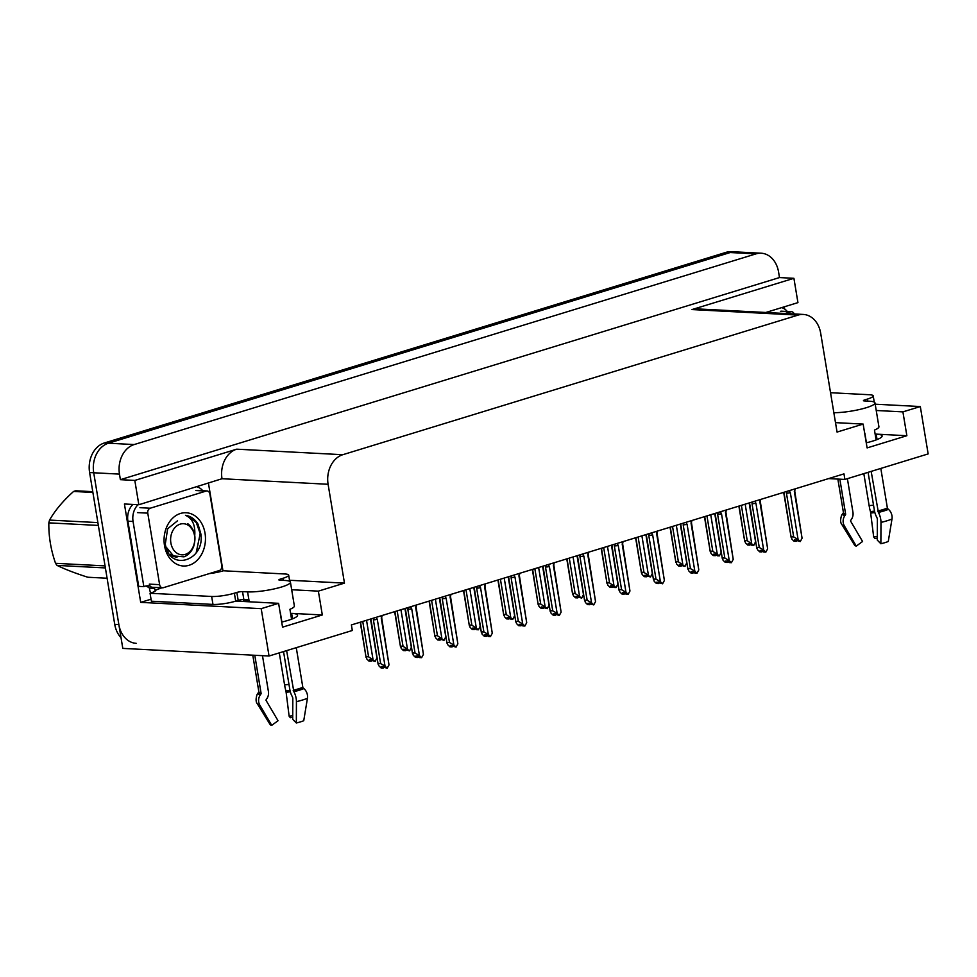 <?xml version="1.0" encoding="UTF-8"?>
<svg xmlns="http://www.w3.org/2000/svg" width="977" height="977" viewBox="0 0 977 977"><rect width="100%" height="100%" fill="white"/><g stroke="black" fill="none" stroke-linecap="round" stroke-linejoin="round"><path stroke-width="1.47" d="M235.982 601.063A26.159 4.494 -9.4 0 0 237.606 601.185L278.604 603.322L261.201 608.659L269.041 656.019L122.797 648.398L93.719 472.77A24.535 19.039 -87 0 1 108.41 443.216L730.234 252.53A24.535 19.039 -87 0 1 735.461 251.871A24.535 19.039 -87 0 0 730.234 252.53L108.41 443.216A24.535 19.039 -87 0 0 93.719 472.77L118.852 624.547A24.535 19.039 -87 0 0 136.206 643.33M828.606 478.596L844.897 479.438L928.15 453.914L920.31 406.542L902.907 411.879L906.864 435.718L876.161 434.118A26.159 4.494 170.6 0 1 882.097 435.95A26.159 4.494 170.6 0 1 866.245 442.813M151.044 599.206L140.7 602.369L124.421 503.985L138.832 504.743L222.011 478.73A24.535 19.039 93 0 1 236.703 449.176L134.814 480.428L138.832 504.743M208.492 483.383L222.976 570.898M784.336 306.802L784.714 309.086M765.821 312.481L797.94 302.626L793.91 278.311L692.009 309.562A24.535 19.039 93 0 1 697.236 308.903L803.326 314.435A24.535 19.039 93 0 0 798.099 315.095L342.793 454.708A24.535 19.039 93 0 0 328.101 484.274L344.466 583.122L289.522 580.265M779.487 277.566L120.391 479.67L119.475 474.114A24.535 19.039 -87 0 1 134.167 444.559L755.99 253.873A24.535 19.039 -87 0 1 761.205 253.214A24.535 19.039 -87 0 1 778.571 271.997L779.487 277.566L793.91 278.311M920.31 406.542L875.184 404.197M261.201 608.659L140.7 602.369M134.814 480.428L120.391 479.67M269.041 656.019L352.306 630.495L351.39 624.926L843.969 473.882L844.897 479.438M835.494 422.638L863.143 424.079L837.057 432.078L820.68 333.218A24.535 19.039 93 0 0 803.326 314.435M344.466 583.122L318.368 591.134L291.683 589.742M902.907 411.879L876.222 410.487M278.604 603.322L282.548 627.161L322.312 614.973L318.368 591.134M906.864 435.718L867.1 447.918L863.143 424.079M281.706 622.068A26.159 4.494 -9.4 0 0 297.558 615.192A26.159 4.494 -9.4 0 0 291.622 613.373L292.526 618.832M322.312 614.973L291.622 613.373M121.026 637.712A24.535 19.039 -87 0 1 114.724 624.34L89.603 472.55A24.535 19.039 -87 0 1 104.295 442.996L726.119 252.322A24.535 19.039 -87 0 1 731.346 251.663L761.205 253.214M368.598 656.8L375.168 661.441L369.501 659.719L371.04 661.221L368.988 661.111L366.815 658.999L366.228 656.678L368.598 656.8L362.748 621.445M360.513 622.129L366.07 657.423L360.244 622.215M372.994 659.328L366.534 620.285M375.168 661.441L377.024 657.704M370.527 619.198L376.975 658.107M371.211 659.805L371.419 661.111L371.919 660.171M371.04 661.221L370.942 659.793M383.204 667.902L383.961 666.973M383.253 666.607L383.46 667.914M381.641 615.644L381.262 618.123L389.005 664.91L387.21 668.244L381.543 666.522L383.082 668.024L382.984 666.595M383.082 668.024L381.03 667.914L378.856 665.801L378.27 663.481L380.639 663.603L373.397 619.858A5.557 0.953 -9.4 0 0 377.293 619.345L376.169 617.33M389.005 664.91L381.677 617.696L382.092 615.51M373.397 619.858L373.959 618.001M380.639 663.603L385.036 666.131L377.293 619.345M387.21 668.244L385.036 666.131M378.111 664.226L371.028 619.723A5.557 0.953 -9.4 0 1 370.723 619.54L378.111 664.226M403.025 646.249L409.583 650.877L403.916 649.155L405.467 650.67L403.403 650.56L401.242 648.447L400.655 646.127L403.025 646.249L397.163 610.894M394.928 611.578L400.497 646.859L394.659 611.663M407.421 648.777L400.949 609.733M409.583 650.877L411.451 647.153M404.954 608.647L411.39 647.556M405.626 649.253L405.846 650.548L406.334 649.62M405.467 650.67L405.37 649.241M437.44 635.697L444.01 640.326L438.343 638.604L439.894 640.106L437.83 640.008L435.657 637.896L435.07 635.575L437.44 635.697L431.59 600.33M429.355 601.014L434.912 636.308L429.086 601.099M441.836 638.213L435.376 599.17M444.01 640.326L445.878 636.601M439.369 598.095L445.817 636.992M440.053 638.689L440.273 639.996L440.761 639.068M439.894 640.106L439.784 638.677M471.867 625.133L478.425 629.774L476.373 629.664L474.822 628.162L472.758 628.052L474.309 629.554L472.245 629.444L470.084 627.344L469.497 625.011L471.867 625.133L466.005 589.778M463.77 590.462L469.339 625.756L463.501 590.548M476.263 627.661L469.79 588.618M478.425 629.774L480.293 626.037M473.796 587.531L480.232 626.44M474.468 628.138L474.688 629.444L475.188 628.504M474.309 629.554L474.211 628.126M417.619 657.338L418.376 656.422M417.667 656.056L417.887 657.35M416.055 605.093L415.689 607.572L423.432 654.358L421.624 657.68L419.573 657.582L418.022 656.068L415.958 655.97L417.509 657.472L417.411 656.043M417.509 657.472L415.445 657.362L413.271 655.249L412.697 652.929L415.054 653.051L407.812 609.294A5.557 0.953 -9.4 0 0 411.708 608.793L410.596 606.766M423.432 654.358L416.104 607.132L416.52 604.958M407.812 609.294L408.374 607.45M415.054 653.051L419.451 655.579L411.708 608.793M421.624 657.68L419.451 655.579M412.526 653.674L405.443 609.172A5.557 0.953 -9.4 0 1 405.15 608.989L412.526 653.674M452.046 646.786L452.803 645.87M452.095 645.504L452.302 646.798M450.482 594.541L450.104 597.008L457.859 643.794L456.051 647.128L450.385 645.406L451.924 646.921L451.826 645.479M451.924 646.921L449.872 646.811L447.698 644.698L447.112 642.377L449.481 642.5L442.239 598.742A5.557 0.953 -9.4 0 0 446.135 598.229L445.011 596.214M450.104 597.008A5.557 0.953 -9.4 0 0 450.519 596.617A5.557 0.953 -9.4 0 0 450.519 596.556L457.859 643.794M442.239 598.742L442.801 596.898M449.481 642.5L453.878 645.015L446.135 598.229M456.051 647.128L453.878 645.015M439.552 598.4L446.953 643.11L439.87 598.62A5.557 0.953 -9.4 0 1 439.565 598.425L439.308 597.973M486.461 636.235L487.218 635.319M486.509 634.94L486.729 636.247M484.91 583.99L484.531 586.456L492.274 633.243L490.466 636.577L488.415 636.467L486.864 634.965L484.8 634.855L486.351 636.357L486.253 634.928M486.351 636.357L484.287 636.247L482.113 634.146L481.539 631.814L483.896 631.948L476.654 588.191A5.557 0.953 -9.4 0 0 480.55 587.678L479.438 585.663M484.531 586.456A5.557 0.953 -9.4 0 0 484.934 586.053A5.557 0.953 -9.4 0 0 484.934 585.992L492.274 633.243M476.654 588.191L477.216 586.334M483.896 631.948L488.305 634.464L480.55 587.678M490.466 636.577L488.305 634.464M481.368 632.559L474.297 588.069A5.557 0.953 -9.4 0 1 473.992 587.873L481.368 632.559M520.888 625.671L521.645 624.755M520.936 624.388L521.156 625.683M519.324 573.426L518.946 575.905L526.701 622.691L524.893 626.025L522.829 625.915L521.278 624.401L519.227 624.303L520.765 625.805L520.668 624.376M520.765 625.805L518.714 625.695L516.54 623.582L515.954 621.262L518.323 621.384L511.081 577.627A5.557 0.953 -9.4 0 0 514.977 577.126L513.853 575.111M518.946 575.905A5.557 0.953 -9.4 0 0 519.361 575.502A5.557 0.953 -9.4 0 0 519.361 575.441L526.701 622.691M511.081 577.627L511.643 575.783M518.323 621.384L522.719 623.912L514.977 577.126M524.893 626.025L522.719 623.912M508.406 577.322A5.557 0.953 -9.4 0 1 508.382 577.26L515.795 622.007L508.712 577.505A5.557 0.953 -9.4 0 1 508.406 577.322L508.15 576.857M880.814 468.423L887.385 508.064A0.818 0.647 -112.2 0 0 887.69 508.651L888.484 509.347A8.988 7.083 67.8 0 1 891.989 519.043L888.276 541.478A18.807 3.224 -9.4 0 1 884.979 542.638A18.807 3.224 -9.4 0 1 880.875 543.749L880.985 522.414A8.988 3.468 -103.6 0 0 878.396 512.437L871.166 471.378M868.089 472.331L874.366 510.275A8.988 3.468 -103.6 0 0 876.674 517.053L877.37 518.763L877.261 540.086L880.875 543.749M833.845 412.685A24.535 4.213 -9.4 0 0 866.22 407.727A24.535 4.213 -9.4 0 0 874.977 402.915A24.535 4.213 -9.4 0 0 869.408 401.205L864.364 400.936A4.091 0.696 170.6 0 1 863.436 400.655A4.091 0.696 170.6 0 1 864.901 399.849L865.085 400.985M874.977 402.915L878.921 426.754A24.535 4.213 170.6 0 1 874.464 430.063L876.1 439.955M839.854 479.182L845.63 514.085A0.818 0.745 -77.4 0 1 845.484 514.732L844.861 515.636A8.988 8.158 102.6 0 0 844.372 525.907L856.267 546.094L862.581 541.49L850.698 521.303A0.818 0.745 -77.4 0 1 850.735 520.362L851.358 519.459A8.988 8.158 102.6 0 0 852.958 512.314L847.401 478.669M866.428 442.776L864.816 433.019A24.535 4.213 170.6 0 1 864.633 433.067M877.285 536.544A11.223 1.93 -9.4 0 0 873.682 536.947L870.483 511.643A8.988 1.075 -98.2 0 1 869.139 505.695L863.827 473.637M877.273 538.168A18.807 3.224 -9.4 0 0 874.867 538.486L873.682 536.947M837.851 479.072L843.456 512.717A0.818 0.794 -153.9 0 1 843.359 512.864L842.662 513.707A8.988 8.793 26.1 0 0 841.563 515.416C840.208 519.788 840.354 522.89 841.991 524.734L854.667 545.3A18.807 3.224 -9.4 0 0 856.267 546.094M830.535 392.717L869.506 394.745A16.353 2.809 170.6 0 1 873.218 395.88A16.353 2.809 170.6 0 1 867.381 399.092L864.901 399.849M781.661 307.621A16.353 12.689 -87 0 1 787.315 311.492M296.275 647.678L302.833 687.319A0.818 0.647 -112.2 0 0 303.151 687.893L303.932 688.59A8.988 7.083 67.8 0 1 307.437 698.299L303.737 720.733A18.807 3.224 -9.4 0 1 300.44 721.881A18.807 3.224 -9.4 0 1 296.336 722.992L296.434 701.669A8.988 3.468 -103.6 0 0 293.857 691.692L286.627 650.633M283.538 651.574L289.827 689.518A8.988 3.468 -103.6 0 0 292.123 696.308L292.819 698.005L292.721 719.341L296.336 722.992M243.957 599.573A24.535 4.213 170.6 0 0 249.037 600.623L248.903 599.829L243.859 599.573A4.091 0.696 -9.4 0 0 238.18 600.391L236.861 592.441A4.091 0.696 170.6 0 1 242.54 591.622L247.584 591.879A24.535 4.213 -9.4 0 0 281.681 586.969A24.535 4.213 -9.4 0 0 290.425 582.158A24.535 4.213 -9.4 0 0 284.869 580.448L279.825 580.191A4.091 0.696 170.6 0 1 278.897 579.911A4.091 0.696 170.6 0 1 280.35 579.105L280.546 580.228M290.425 582.158L294.37 606.009A24.535 4.213 170.6 0 1 289.925 609.306L291.561 619.198M254.789 655.274L261.091 693.328A0.818 0.745 -77.4 0 1 260.944 693.975L260.322 694.879A8.988 8.158 102.6 0 0 259.833 705.15L271.728 725.337L278.042 720.733L266.147 700.546A0.818 0.745 -77.4 0 1 266.196 699.617L266.819 698.714A8.988 8.158 102.6 0 0 268.419 691.557L262.483 655.677M281.889 622.019L280.277 612.261A24.535 4.213 170.6 0 1 280.094 612.31M292.734 715.787A11.223 1.93 -9.4 0 0 289.131 716.19L285.943 690.886A8.988 1.075 -98.2 0 1 284.588 684.938L279.288 652.88M292.734 717.411A18.807 3.224 -9.4 0 0 290.328 717.729L289.131 716.19M252.787 655.176L258.893 692.021A0.818 0.794 -153.9 0 1 258.82 692.119L258.123 692.949A8.988 8.793 26.1 0 0 257.024 694.659C255.669 699.031 255.815 702.145 257.452 703.977L270.128 724.555A18.807 3.224 -9.4 0 0 271.728 725.337M238.18 600.391L235.689 601.148A16.353 2.809 170.6 0 1 212.962 604.421L151.374 601.209L150.055 593.259A16.353 2.809 170.6 0 0 155.893 590.059A16.353 2.809 170.6 0 0 155.88 589.998L161.962 587.763M209.273 573.609L209.31 573.609A16.353 2.809 170.6 0 0 223.379 570.776L284.966 573.987A16.353 2.809 170.6 0 1 288.679 575.135A16.353 2.809 170.6 0 1 282.841 578.335L280.35 579.105M236.861 592.441L234.37 593.198A16.353 2.809 170.6 0 1 211.655 596.471L150.055 593.259M132.884 504.437A16.353 12.689 93 0 0 127.914 521.205L138.71 586.371L143.851 586.64A16.353 12.689 -87 0 1 148.357 585.834A16.353 12.689 -87 0 1 150.14 586.09M127.914 521.205L133.067 521.474A16.353 12.689 -87 0 1 138.026 504.706M197.122 486.864A16.353 12.689 -87 0 1 202.776 490.735M150.739 593.051A8.182 4.958 73 0 1 149.701 589.668L149.432 588.093L154.586 588.362L154.855 589.949M145.768 586.041A16.353 12.689 -87 0 1 149.432 588.093M153.108 587.299A16.353 12.689 -87 0 1 154.586 588.362M133.067 521.474L143.851 586.64M785.227 313.495L790.686 311.822A4.091 3.175 -87 0 1 791.553 311.712A4.091 3.175 -87 0 1 794.216 313.959M205.023 533.161A26.66 20.688 -87 0 1 189.049 565.292A26.66 20.688 -87 0 1 164.502 545.593A26.66 20.688 -87 0 1 180.476 513.462A26.66 20.688 -87 0 1 205.023 533.161M177.558 520.778L167.653 528.752L165.321 543.908C169.18 572.375 205.353 560.786 200.822 533.772L198.013 524.136C194.789 519.007 190.625 516.076 185.496 515.319C192.151 518.213 195.253 524.649 194.802 534.639M170.438 555.351L176.935 557.476M147.771 513.145A4.091 3.175 -87 0 1 150.226 508.211L206.147 491.065A4.091 3.175 -87 0 1 207.014 490.955A4.091 3.175 -87 0 1 209.908 494.093L221.755 565.61A4.091 3.175 -87 0 1 219.3 570.544L163.379 587.69A4.091 3.175 -87 0 1 162.512 587.8A4.091 3.175 -87 0 1 159.617 584.661L147.771 513.145L137.476 512.607M162.512 587.8L152.204 587.262A4.091 3.175 -87 0 1 149.322 584.124L159.617 584.661M196.182 552.762L200.187 533.613L196.34 522.683L188.769 516.186L185.496 515.319M105.394 567.93L57.045 565.402C64.763 569.2 75.009 573.145 87.796 577.236L107.104 578.237M57.045 565.402A44.148 34.268 -87 0 1 55.542 563.314L105.052 565.891M98.359 525.431L48.85 522.854C48.594 536.239 50.828 549.733 55.542 563.314M48.85 522.854A44.148 34.268 -87 0 1 49.546 520.082L97.883 522.597M92.9 492.457L73.593 491.455C63.114 500.822 55.103 510.373 49.546 520.082M73.593 491.455A44.148 34.268 -87 0 1 74.679 491.089A44.148 34.268 -87 0 1 75.791 490.784L92.766 491.663M185.203 554.411A15.571 12.09 -87 0 1 170.865 542.894A15.571 12.09 -87 0 1 180.195 524.136A15.571 12.09 -87 0 1 194.533 535.64A15.571 12.09 -87 0 1 185.203 554.411M194.911 532.941L187.755 523.684C194.557 529.033 196.536 536.605 193.666 546.412C191.651 551.626 188.427 555.107 183.994 556.841L173.503 555.937L165.992 546.925M170.352 555.241L171.757 554.777M171.146 555.766L172.99 556.011M169.949 554.753L171.097 554.252M166.566 548.695L168.264 551.138M506.281 614.582L512.852 619.21L510.788 619.113L509.249 617.598L507.185 617.501L508.736 619.003L506.672 618.893L504.498 616.78L503.912 614.46L506.281 614.582L500.432 579.227M498.197 579.911L503.753 615.205L497.928 579.996M510.678 617.11L504.217 578.066M512.852 619.21L514.72 615.486M508.211 576.98L514.659 615.889M508.895 617.586L509.115 618.881L509.603 617.952M508.736 619.003L508.626 617.574M540.708 604.03L547.279 608.659L541.6 606.937L543.151 608.451L541.099 608.341L538.925 606.228L538.339 603.908L540.708 604.03L534.846 568.663M532.624 569.359L538.18 604.641L532.343 569.432M545.105 606.546L538.632 567.503M547.279 608.659L549.135 604.934M542.638 566.428L549.074 605.325M543.322 607.035L543.53 608.329L544.03 607.401M543.151 608.451L543.053 607.01M575.123 593.479L581.694 598.107L576.027 596.385L577.578 597.887L575.514 597.79L573.34 595.677L572.754 593.344L575.123 593.479L569.273 558.111M567.039 558.795L572.595 594.089L566.77 558.881M579.52 595.994L573.059 556.951M581.694 598.107L583.562 594.37M577.053 555.864L583.501 594.773M577.737 596.471L577.957 597.777L578.445 596.849M577.578 597.887L577.48 596.458M555.302 615.119L556.072 614.203M555.351 613.837L555.571 615.131M553.751 562.874L553.373 565.341L561.116 612.139L559.308 615.461L553.641 613.739L555.192 615.254L555.095 613.825M555.192 615.254L553.129 615.144L550.967 613.031L550.381 610.71L552.75 610.833L545.496 567.075A5.557 0.953 -9.4 0 0 549.392 566.562L548.28 564.547M553.373 565.341A5.557 0.953 -9.4 0 0 553.776 564.95A5.557 0.953 -9.4 0 0 553.776 564.889L561.116 612.139M545.496 567.075L546.07 565.231M552.75 610.833L557.146 613.348L549.392 566.562M559.308 615.461L557.146 613.348M542.833 566.758A5.557 0.953 -9.4 0 1 542.809 566.709L550.222 611.443L543.139 566.953A5.557 0.953 -9.4 0 1 542.833 566.758L542.565 566.306M589.729 604.568L590.487 603.652M589.778 603.273L589.998 604.58M588.166 552.323L587.8 554.789L595.543 601.576L593.735 604.91L588.069 603.188L589.62 604.69L589.51 603.261M589.62 604.69L587.556 604.592L585.382 602.479L584.796 600.159L587.165 600.281L579.923 556.524A5.557 0.953 -9.4 0 0 583.819 556.011L582.695 553.996M595.543 601.576L588.203 554.362L588.63 552.176M579.923 556.524L580.485 554.68M587.165 600.281L591.561 602.797L583.819 556.011M593.735 604.91L591.561 602.797M577.248 556.206A5.557 0.953 -9.4 0 1 577.236 556.145L584.637 600.892L577.554 556.402A5.557 0.953 -9.4 0 1 577.248 556.206L576.992 555.742M624.156 594.004L624.914 593.088M624.205 592.721L624.413 594.028M622.593 541.759L622.215 544.238L629.957 591.024L628.15 594.358L626.098 594.248L624.547 592.746L622.483 592.636L624.034 594.138L623.937 592.709M624.034 594.138L621.97 594.028L619.809 591.915L619.223 589.595L621.592 589.717L614.35 545.972A5.557 0.953 -9.4 0 0 618.233 545.459L617.122 543.444M629.957 591.024L622.63 543.81M614.35 545.972L614.912 544.116M621.592 589.717L625.988 592.245L618.233 545.459M628.15 594.358L625.988 592.245M611.675 545.654A5.557 0.953 -9.4 0 1 611.651 545.593L619.064 590.34L611.981 545.838A5.557 0.953 -9.4 0 1 611.675 545.654L611.407 545.19M609.55 582.915L616.121 587.556L614.057 587.446L612.506 585.931L610.442 585.834L611.993 587.336L609.941 587.226L607.767 585.113L607.181 582.793L609.55 582.915L603.688 547.56M601.466 548.244L607.022 583.538L601.197 548.329M613.947 585.443L607.486 546.399M616.121 587.556L617.977 583.819M611.48 545.313L617.916 584.222M612.164 585.919L612.371 587.214L612.872 586.285M611.993 587.336L611.895 585.907M643.965 572.363L650.535 576.992L644.869 575.27L646.42 576.784L644.356 576.674L642.182 574.561L641.608 572.241L643.965 572.363L638.115 537.008M635.88 537.692L641.437 572.974L635.612 537.765M648.362 574.879L641.901 535.836M650.535 576.992L652.404 573.267M645.907 534.761L652.343 573.67M646.579 575.368L646.798 576.662L647.287 575.734M646.42 576.784L646.322 575.355M678.392 561.812L684.962 566.44L679.296 564.718L680.835 566.22L678.783 566.123L676.609 564.01L676.023 561.69L678.392 561.812L672.542 526.444M670.307 527.128L675.864 562.422L670.039 527.214M682.789 564.327L676.328 525.284M684.962 566.44L686.819 562.703M680.322 524.197L686.77 563.106M681.006 564.804L681.213 566.11L681.714 565.182M680.835 566.22L680.737 564.791M712.807 551.248L719.377 555.889L717.326 555.779L715.775 554.277L713.711 554.167L715.262 555.669L713.198 555.559L711.024 553.446L710.45 551.126L712.807 551.248L706.957 515.893M704.722 516.577L710.279 551.871L704.454 516.662M717.203 553.776L710.743 514.732M719.377 555.889L721.246 552.152M714.749 513.646L721.185 552.555M715.42 554.252L715.64 555.559L716.129 554.618M715.262 555.669L715.164 554.24M747.234 540.696L753.804 545.325L751.74 545.227L750.189 543.713L748.138 543.615L749.677 545.117L747.625 545.007L745.451 542.894L744.865 540.574L747.234 540.696L741.384 505.341M739.149 506.025L744.706 541.307L738.881 506.11M751.631 543.224L745.17 504.181M753.804 545.325L755.661 541.6M749.164 503.094L755.612 542.003M749.847 543.7L750.055 544.995L750.556 544.067M749.677 545.117L749.579 543.688M658.571 583.452L659.328 582.536M658.62 582.17L658.84 583.464M657.008 531.207L656.642 533.686L664.384 580.472L662.577 583.794L656.91 582.072L658.461 583.587L658.351 582.158M658.461 583.587L656.397 583.477L654.224 581.364L653.637 579.043L656.007 579.166L648.765 535.408A5.557 0.953 -9.4 0 0 652.66 534.895L651.549 532.88M664.384 580.472L657.045 533.247L657.472 531.073M648.765 535.408L649.326 533.564M656.007 579.166L660.403 581.681L652.66 534.895M662.577 583.794L660.403 581.681M653.479 579.776L646.395 535.286A5.557 0.953 -9.4 0 1 646.09 535.091L653.479 579.776M692.998 572.901L693.755 571.985M693.047 571.606L693.255 572.913M691.435 520.656L691.057 523.122L698.799 569.909L697.004 573.243L694.94 573.133L693.389 571.63L691.325 571.521L692.876 573.023L692.778 571.594M692.876 573.023L690.824 572.925L688.651 570.812L688.064 568.492L690.434 568.614L683.192 524.857A5.557 0.953 -9.4 0 0 687.087 524.344L685.964 522.329M691.057 523.122A5.557 0.953 -9.4 0 0 691.46 522.732A5.557 0.953 -9.4 0 0 691.46 522.671L698.799 569.909M683.192 524.857L683.753 523.013M690.434 568.614L694.83 571.13L687.087 524.344M697.004 573.243L694.83 571.13M680.505 524.515L687.906 569.225L680.822 524.734A5.557 0.953 -9.4 0 1 680.517 524.539L680.248 524.087M727.413 562.349L728.17 561.421M727.462 561.054L727.682 562.361M725.85 510.104L725.484 512.571L733.226 559.357L731.419 562.691L729.355 562.581L727.816 561.079L725.752 560.969L727.303 562.471L727.206 561.042M727.303 562.471L725.239 562.361L723.065 560.261L722.491 557.928L724.849 558.05L717.606 514.305A5.557 0.953 -9.4 0 0 721.502 513.792L720.391 511.777M725.484 512.571A5.557 0.953 -9.4 0 0 725.887 512.168A5.557 0.953 -9.4 0 0 725.887 512.107L733.226 559.357M717.606 514.305L718.168 512.449M724.849 558.05L729.245 560.578L721.502 513.792M731.419 562.691L729.245 560.578M722.321 558.673L715.237 514.183A5.557 0.953 -9.4 0 1 714.932 513.987L722.321 558.673M761.84 551.785L762.597 550.869M761.889 550.503L762.097 551.797M760.277 499.54L759.898 502.019L767.641 548.805L765.846 552.127L763.782 552.029L762.231 550.515L760.167 550.417L761.718 551.92L761.62 550.491M761.718 551.92L759.666 551.81L757.493 549.697L756.906 547.376L759.276 547.499L752.034 503.741A5.557 0.953 -9.4 0 0 755.929 503.24L754.806 501.225M759.898 502.019A5.557 0.953 -9.4 0 0 760.301 501.616A5.557 0.953 -9.4 0 0 760.314 501.555L767.641 548.805M752.034 503.741L752.595 501.897M759.276 547.499L763.672 550.027L755.929 503.24M765.846 552.127L763.672 550.027M749.359 503.436A5.557 0.953 -9.4 0 1 749.335 503.375L756.748 548.121L749.664 503.619A5.557 0.953 -9.4 0 1 749.359 503.436L749.103 502.972M796.255 541.234L797.012 540.318M796.304 539.951L796.524 541.246M794.692 488.988L794.325 491.455L802.068 538.242L800.261 541.576L794.594 539.854L796.145 541.368L796.047 539.927M796.145 541.368L794.081 541.258L791.907 539.145L791.333 536.825L793.69 536.947L786.448 493.19A5.557 0.953 -9.4 0 0 790.344 492.677L789.233 490.662M794.325 491.455A5.557 0.953 -9.4 0 0 794.728 491.065A5.557 0.953 -9.4 0 0 794.728 491.004L802.068 538.242M786.448 493.19L787.01 491.346M793.69 536.947L798.087 539.463L790.344 492.677M800.261 541.576L798.087 539.463M783.786 492.872A5.557 0.953 -9.4 0 1 783.762 492.811L791.162 537.558L784.079 493.067A5.557 0.953 -9.4 0 1 783.786 492.872L783.517 492.42M876.161 434.118L877.065 439.577M755.99 253.873L726.119 252.322M134.167 444.559L104.295 442.996M119.475 474.114L89.603 472.55M342.793 454.708L236.703 449.176M798.099 315.095L692.009 309.562M328.101 484.274L222.011 478.73M114.724 624.34L118.852 624.547M877.944 511.643A24.804 4.262 -9.4 0 0 883.355 510.177A24.804 4.262 -9.4 0 0 887.69 508.651M878.396 512.437A25.634 4.396 -9.4 0 0 883.99 510.922A25.634 4.396 -9.4 0 0 888.484 509.347M877.725 511.02A24.535 4.213 -9.4 0 0 883.086 509.579A24.535 4.213 -9.4 0 0 887.385 508.064M843.432 512.778L843.432 512.791A24.535 4.213 -9.4 0 0 845.63 514.085M873.523 505.17A16.353 2.809 -9.4 0 0 869.139 505.695M874.525 511.142A19.345 3.322 -9.4 0 0 870.483 511.643M874.647 511.704A20.175 3.468 -9.4 0 0 870.678 512.204M874.867 512.546A20.383 3.505 -9.4 0 0 870.849 513.047M880.985 522.414A27.967 4.8 -9.4 0 0 891.989 519.043M841.991 524.734A27.967 4.8 -9.4 0 0 844.372 525.907M842.662 513.707A25.634 4.396 -9.4 0 0 844.861 515.636M843.359 512.864A24.804 4.262 -9.4 0 0 845.484 514.732M867.723 401.12L867.381 399.092M293.393 690.886A24.804 4.262 -9.4 0 0 298.803 689.42A24.804 4.262 -9.4 0 0 303.151 687.893M293.857 691.692A25.634 4.396 -9.4 0 0 299.45 690.165A25.634 4.396 -9.4 0 0 303.932 688.59M293.185 690.275A24.535 4.213 -9.4 0 0 298.535 688.822A24.535 4.213 -9.4 0 0 302.833 687.319M247.584 591.879L248.903 599.829M258.917 691.96L258.893 692.034A24.535 4.213 -9.4 0 0 261.091 693.328M288.972 684.425A16.353 2.809 -9.4 0 0 284.588 684.938M289.986 690.385A19.345 3.322 -9.4 0 0 285.943 690.886M290.108 690.959A20.175 3.468 -9.4 0 0 286.139 691.447M290.316 691.801A20.383 3.505 -9.4 0 0 286.31 692.302M296.434 701.669A27.967 4.8 -9.4 0 0 307.437 698.299M257.452 703.977A27.967 4.8 -9.4 0 0 259.833 705.15M258.123 692.949A25.634 4.396 -9.4 0 0 260.322 694.879M258.82 692.119A24.804 4.262 -9.4 0 0 260.944 693.975M283.171 580.362L282.841 578.335M234.37 593.198L235.689 601.148M211.655 596.471L212.962 604.421M242.54 591.622L243.859 599.573M790.686 311.822L780.391 311.284M150.226 508.211L139.931 507.686M206.147 491.065L195.84 490.527M450.519 596.617L450.947 594.395M484.934 586.053L485.361 583.843M519.361 575.502L519.788 573.291M873.218 395.88L874.244 402.109M243.578 599.56L243.908 601.514M288.679 575.135L289.705 581.352M791.553 311.712L781.258 311.175M207.014 490.955L196.719 490.417M553.776 564.95L554.203 562.728M622.618 543.835L623.045 541.624M691.46 522.732L691.887 520.509M725.887 512.168L726.314 509.957M760.301 501.616L760.729 499.406M794.728 491.065L795.156 488.842"/></g></svg>
